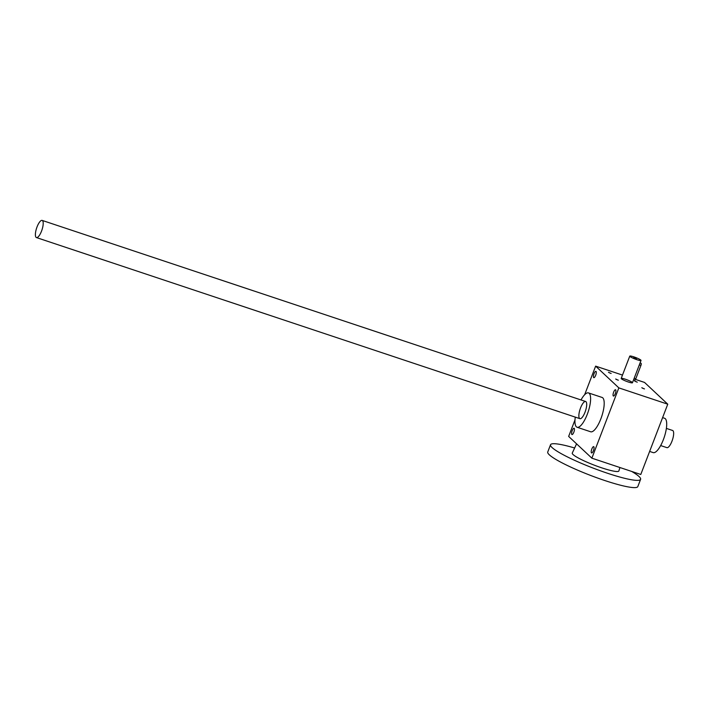 <?xml version="1.0" encoding="UTF-8"?>
<svg xmlns="http://www.w3.org/2000/svg" width="708" height="708" viewBox="0 0 708 708"><rect width="100%" height="100%" fill="white"/><g stroke="black" fill="none" stroke-linecap="round" stroke-linejoin="round"><path stroke-width="1.06" d="M667.759 404.188L618.845 387.887L591.87 458.173L640.784 474.475L667.759 404.188L644.545 382.435L635.51 379.417M622.482 375.081L595.632 366.133L584.658 394.71M574.993 419.906L568.648 436.42L591.87 458.173M625.332 379.196A6.027 0.814 -159 0 1 632.456 382.762A6.027 0.814 -159 0 1 626.536 381.355A6.027 0.814 -159 0 1 621.199 378.435A6.027 0.814 -159 0 1 625.332 379.196M610.615 373.293L608.473 372.258L610.615 373.293M643.944 388.745L641.811 387.719L643.944 388.745M617.81 380.037L615.677 379.01L617.81 380.037M636.74 382.001L634.607 380.966L636.74 382.001M618.845 387.887L595.632 366.133M591.463 452.863A3.319 1.035 108.4 0 1 591.729 449.244A3.319 1.035 108.4 0 1 593.685 446.651A3.319 1.035 108.4 0 1 593.623 450.12A3.319 1.035 108.4 0 1 591.587 452.943A3.319 1.035 108.4 0 1 591.463 452.863M613.305 395.967A3.319 1.035 108.4 0 1 613.57 392.347A3.319 1.035 108.4 0 1 615.526 389.754A3.319 1.035 108.4 0 1 615.464 393.223A3.319 1.035 108.4 0 1 613.429 396.046A3.319 1.035 108.4 0 1 613.305 395.967M593.685 377.576A3.319 1.035 108.4 0 1 593.95 373.957A3.319 1.035 108.4 0 1 595.906 371.364A3.319 1.035 108.4 0 1 595.844 374.842A3.319 1.035 108.4 0 1 593.808 377.656A3.319 1.035 108.4 0 1 593.685 377.576M571.843 434.473A3.319 1.035 108.4 0 1 572.117 430.853A3.319 1.035 108.4 0 1 574.064 428.26A3.319 1.035 108.4 0 1 574.002 431.738A3.319 1.035 108.4 0 1 571.967 434.553A3.319 1.035 108.4 0 1 571.843 434.473M581.003 399.949A18.089 5.655 108.4 0 1 588.498 392.922L602.092 397.445A18.089 5.655 108.4 0 1 601.729 416.392A18.089 5.655 108.4 0 1 590.649 431.774L577.064 427.243A18.089 5.655 108.4 0 1 576.356 426.818A18.089 5.655 108.4 0 1 575.277 417.118M637.271 382.161L635.182 381.355M580.533 407.976A9.045 2.823 -71.6 0 0 580.967 418.481A9.045 2.823 -71.6 0 0 585.463 410.976A9.045 2.823 -71.6 0 0 586.366 402.268A9.045 2.823 -71.6 0 0 580.533 407.976M588.498 392.922A18.089 5.655 108.4 0 1 588.144 411.87A18.089 5.655 108.4 0 1 577.064 427.243M662.608 417.614L664.591 418.269A18.089 5.655 108.4 0 1 664.237 437.225A18.089 5.655 108.4 0 1 653.148 452.598L649.625 451.421M618.341 380.196L616.252 379.399M644.475 388.904L642.377 388.108M611.137 373.452L609.048 372.647M636.368 358.868L634.28 358.062M640.059 362.965L641.05 363.293A1.805 0.566 108.4 0 1 640.926 365.434L635.784 378.824A1.805 0.566 108.4 0 1 634.766 380.116L633.616 379.736M636.89 359.691A6.027 0.814 21 0 0 641.023 360.443A6.027 0.814 21 0 0 635.687 357.522A6.027 0.814 21 0 0 629.766 356.124A6.027 0.814 21 0 0 636.89 359.691M635.784 378.824L634.173 378.284L639.315 364.894L640.926 365.434M635.846 358.708L633.704 357.673L635.846 358.708M37.055 226.879A9.045 2.823 -71.6 0 0 36.435 237.569A9.045 2.823 -71.6 0 0 41.976 229.879A9.045 2.823 -71.6 0 0 42.161 220.409A9.045 2.823 -71.6 0 0 37.055 226.879M660.653 445.562L666.883 447.642A9.045 2.823 -71.6 0 0 672.423 439.951A9.045 2.823 -71.6 0 0 672.6 430.473L666.37 428.402M631.704 471.448A48.241 6.522 -159 0 1 640.607 479.325L637.82 486.582A48.241 6.522 -159 0 1 590.445 475.378A48.241 6.522 -159 0 1 547.744 452.005L550.523 444.748A48.241 6.522 -159 0 1 574.639 447.996M640.607 479.325A48.241 6.522 -159 0 1 593.224 468.13A48.241 6.522 -159 0 1 550.523 444.748M619.934 467.528L618.88 470.953A24.966 3.372 -159 0 1 594.357 465.191A24.966 3.372 -159 0 1 572.268 453.067L576.577 443.845M629.766 356.124L621.199 378.435M641.023 360.443L632.456 382.762M36.435 237.569L579.923 418.667M42.161 220.409L585.64 401.498"/></g></svg>
